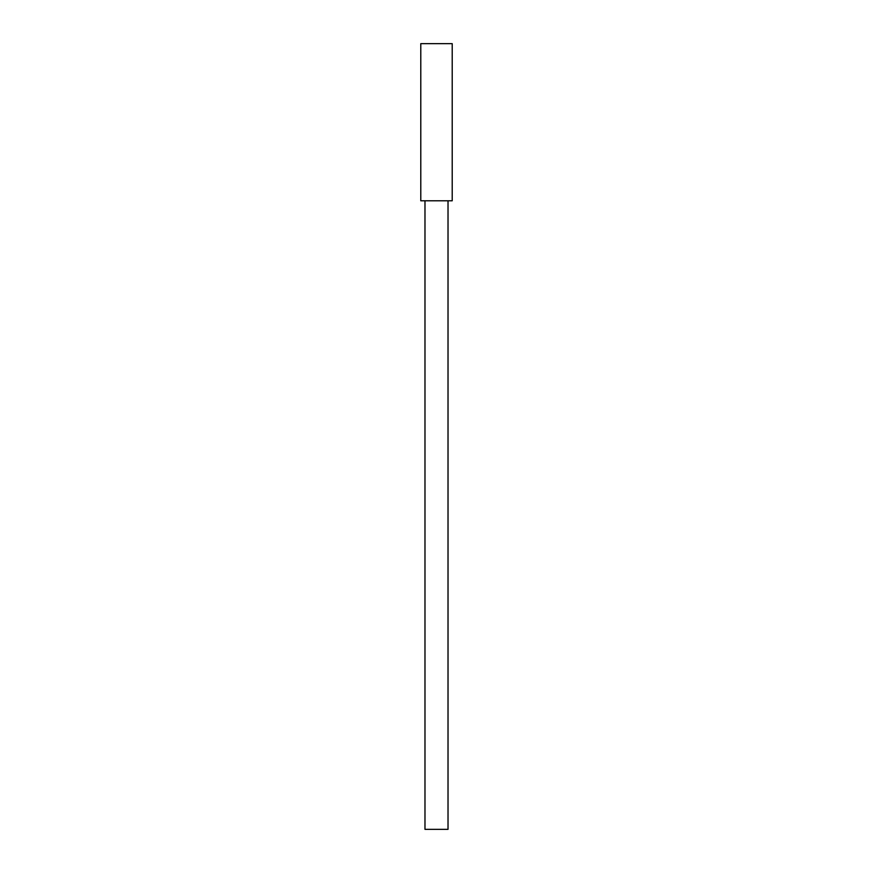 <?xml version="1.0" encoding="UTF-8"?>
<svg xmlns="http://www.w3.org/2000/svg" width="873" height="873" viewBox="0 0 873 873"><rect width="100%" height="100%" fill="white"/><g stroke="black" fill="none" stroke-linecap="round" stroke-linejoin="round"><path stroke-width="1.31" d="M424.976 200.79L424.976 829.35L448.024 829.35L448.024 200.79M452.214 200.79L420.786 200.79L420.786 43.65L452.214 43.65L452.214 200.79"/></g></svg>
